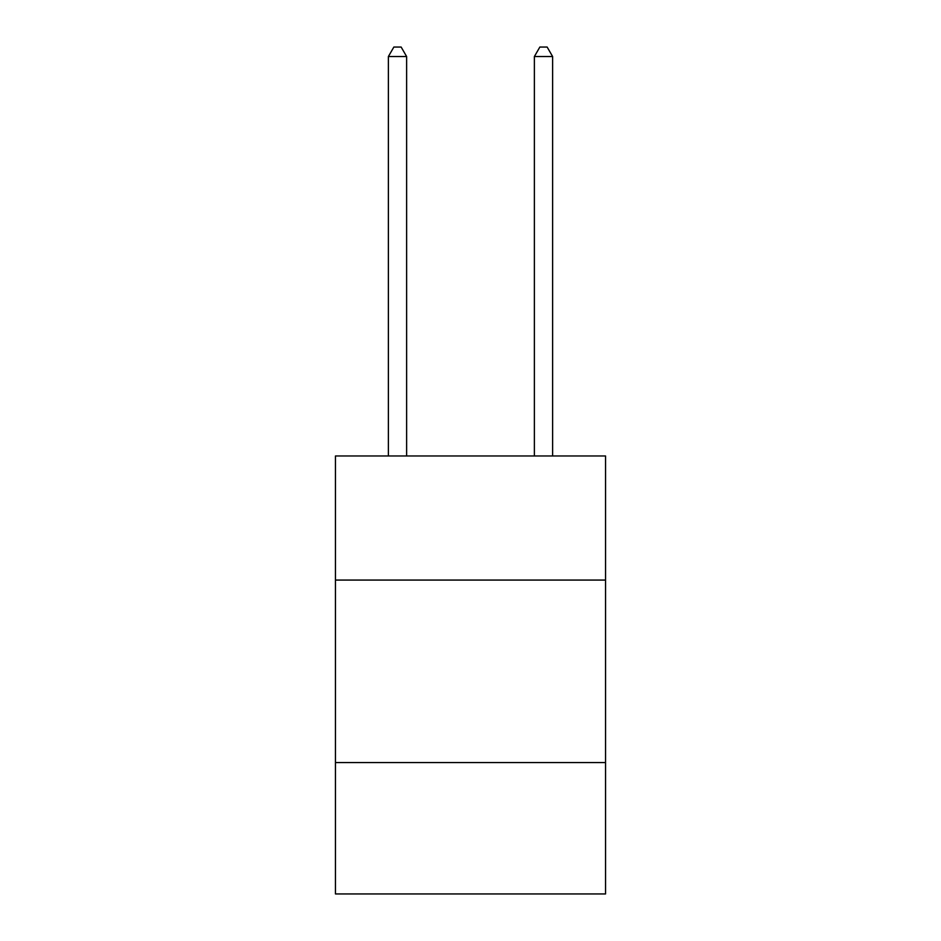 <?xml version="1.0" encoding="UTF-8"?>
<svg xmlns="http://www.w3.org/2000/svg" width="941" height="941" viewBox="0 0 941 941"><rect width="100%" height="100%" fill="white"/><g stroke="black" fill="none" stroke-linecap="round" stroke-linejoin="round"><path stroke-width="1.41" d="M605.545 580.068L605.545 455.973L335.455 455.973L335.455 580.068L605.545 580.068L605.545 893.95L335.455 893.95L335.455 580.068M605.545 762.563L335.455 762.563M406.63 455.973L406.63 56.542L388.374 56.542L388.374 455.973M388.374 56.542L393.856 47.05L401.148 47.05L406.63 56.542M552.626 455.973L552.626 56.542L534.37 56.542L534.37 455.973M534.37 56.542L539.852 47.05L547.144 47.05L552.626 56.542"/></g></svg>
